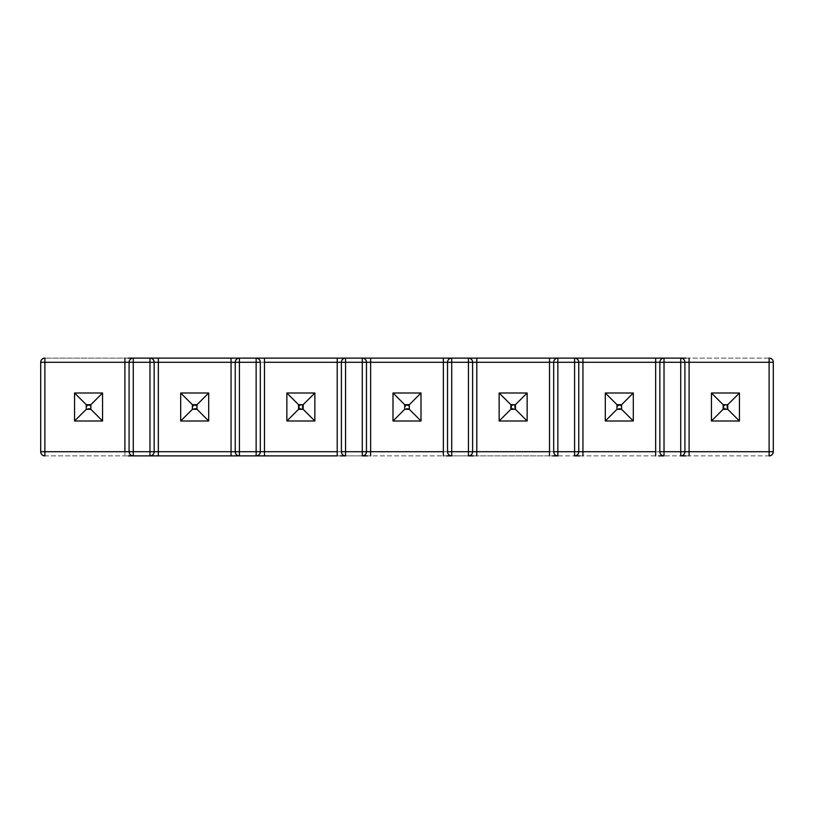 <?xml version="1.0" encoding="UTF-8"?>
<svg xmlns="http://www.w3.org/2000/svg" width="814" height="814" viewBox="0 0 814 814"><rect width="100%" height="100%" fill="white"/><g stroke="black" fill="none" stroke-linecap="round" stroke-linejoin="round"><path stroke-width="0.61" stroke-dasharray="4.07 3.05" d="M739.448 421.001L739.448 392.999L711.446 392.999L711.446 421.001L739.448 421.001L739.448 392.999L711.446 392.999L711.446 421.001L739.448 421.001L739.448 392.999L739.448 421.001L711.446 421.001L711.446 392.999L739.448 392.999L711.446 392.999L711.446 421.001L739.448 421.001L739.448 392.999L711.446 392.999L711.446 421.001L739.448 421.001L726.912 408.465L726.912 405.535L723.982 405.535L723.982 408.465L726.912 408.465L723.982 408.465L711.446 421.001L739.448 421.001L739.448 392.999L726.912 405.535L726.912 408.465L739.448 421.001M723.982 408.465L723.982 405.535L711.446 392.999L711.446 421.001L723.982 408.465M739.448 392.999L711.446 392.999L723.982 405.535L726.912 405.535L739.448 392.999M633.302 421.001L633.302 392.999L633.302 421.001L605.301 421.001L605.301 392.999L633.302 392.999L605.301 392.999L605.301 421.001L633.302 421.001L633.302 392.999L605.301 392.999L605.301 421.001L633.302 421.001L620.767 408.465L620.767 405.535L617.836 405.535L617.836 408.465L620.767 408.465L617.836 408.465L605.301 421.001L633.302 421.001L633.302 392.999L620.767 405.535L620.767 408.465L633.302 421.001L633.302 392.999L605.301 392.999L605.301 421.001L617.836 408.465L617.836 405.535L605.301 392.999L617.836 405.535L620.767 405.535L633.302 392.999L605.301 392.999L605.301 421.001L633.302 421.001L633.302 392.999L605.301 392.999L605.301 421.001L633.302 421.001M527.146 421.001L527.146 392.999L499.145 392.999L499.145 421.001L527.146 421.001L527.146 392.999L499.145 392.999L499.145 421.001L527.146 421.001L527.146 392.999L527.146 421.001L499.145 421.001L499.145 392.999L527.146 392.999L499.145 392.999L499.145 421.001L527.146 421.001L527.146 392.999L499.145 392.999L499.145 421.001L527.146 421.001L514.611 408.465L514.611 405.535L511.691 405.535L511.691 408.465L514.611 408.465L511.691 408.465L499.145 421.001L527.146 421.001L527.146 392.999L514.611 405.535L514.611 408.465L527.146 421.001M511.691 408.465L511.691 405.535L499.145 392.999L499.145 421.001L511.691 408.465M527.146 392.999L499.145 392.999L511.691 405.535L514.611 405.535L527.146 392.999M421.001 421.001L421.001 392.999L421.001 421.001L392.999 421.001L392.999 392.999L421.001 392.999L392.999 392.999L392.999 421.001L421.001 421.001L421.001 392.999L392.999 392.999L392.999 421.001L421.001 421.001L408.465 408.465L408.465 405.535L405.535 405.535L405.535 408.465L408.465 408.465L405.535 408.465L392.999 421.001L421.001 421.001L421.001 392.999L408.465 405.535L408.465 408.465L421.001 421.001L421.001 392.999L392.999 392.999L392.999 421.001L405.535 408.465L405.535 405.535L392.999 392.999L405.535 405.535L408.465 405.535L421.001 392.999L392.999 392.999L392.999 421.001L421.001 421.001L421.001 392.999L392.999 392.999L392.999 421.001L421.001 421.001M314.855 421.001L314.855 392.999L286.854 392.999L286.854 421.001L314.855 421.001L314.855 392.999L286.854 392.999L286.854 421.001L314.855 421.001L314.855 392.999L314.855 421.001L286.854 421.001L286.854 392.999L314.855 392.999L286.854 392.999L286.854 421.001L314.855 421.001L314.855 392.999L286.854 392.999L286.854 421.001L314.855 421.001L302.309 408.465L302.309 405.535L299.389 405.535L299.389 408.465L302.309 408.465L299.389 408.465L286.854 421.001L314.855 421.001L314.855 392.999L302.309 405.535L302.309 408.465L314.855 421.001M299.389 408.465L299.389 405.535L286.854 392.999L286.854 421.001L299.389 408.465M314.855 392.999L286.854 392.999L299.389 405.535L302.309 405.535L314.855 392.999M208.699 421.001L208.699 392.999L208.699 421.001L180.698 421.001L180.698 392.999L208.699 392.999L180.698 392.999L180.698 421.001L208.699 421.001L208.699 392.999L180.698 392.999L180.698 421.001L208.699 421.001L196.164 408.465L196.164 405.535L193.233 405.535L193.233 408.465L196.164 408.465L193.233 408.465L180.698 421.001L208.699 421.001L208.699 392.999L196.164 405.535L196.164 408.465L208.699 421.001L208.699 392.999L180.698 392.999L180.698 421.001L193.233 408.465L193.233 405.535L180.698 392.999L193.233 405.535L196.164 405.535L208.699 392.999L180.698 392.999L180.698 421.001L208.699 421.001L208.699 392.999L180.698 392.999L180.698 421.001L208.699 421.001M102.554 421.001L102.554 392.999L102.554 421.001L74.552 421.001L74.552 392.999L102.554 392.999L74.552 392.999L74.552 421.001L102.554 421.001L102.554 392.999L74.552 392.999L74.552 421.001L102.554 421.001L90.018 408.465L90.018 405.535L87.088 405.535L87.088 408.465L90.018 408.465L87.088 408.465L74.552 421.001L102.554 421.001L102.554 392.999L90.018 405.535L90.018 408.465L102.554 421.001L102.554 392.999L74.552 392.999L74.552 421.001L87.088 408.465L87.088 405.535L74.552 392.999L87.088 405.535L90.018 405.535L102.554 392.999L74.552 392.999L74.552 421.001L102.554 421.001L102.554 392.999L74.552 392.999L74.552 421.001L102.554 421.001M344.933 455.891L769.118 455.891A4.182 4.182 0 0 0 773.3 451.719L773.3 362.281A4.182 4.182 0 0 0 769.118 358.109L44.882 358.109A4.182 4.182 0 0 0 40.7 362.281L40.7 451.719A4.182 4.182 0 0 0 44.882 455.891L128.103 455.891M128.103 358.109L132.631 358.109M150.621 358.109L155.148 358.109M234.259 358.109L238.777 358.109M256.766 358.109L261.294 358.109M340.405 358.109L344.933 358.109M362.922 358.109L367.44 358.109M446.56 358.109L451.078 358.109M469.068 358.109L473.595 358.109M552.706 358.109L557.234 358.109M575.223 358.109L579.741 358.109M658.852 358.109L663.379 358.109M681.369 358.109L685.897 358.109M685.897 455.891L681.369 455.891M663.379 455.891L658.852 455.891M579.741 455.891L575.223 455.891M557.234 455.891L552.706 455.891M473.595 455.891L469.068 455.891M451.078 455.891L446.56 455.891M367.44 455.891L362.922 455.891M343.121 455.891L340.405 455.891L343.121 455.891M261.294 455.891L340.405 455.891M238.777 455.891L256.766 455.891M155.148 455.891L234.259 455.891M132.631 455.891L150.621 455.891M44.882 362.281L44.882 451.719L124.908 451.719L124.908 362.281L44.882 362.281L44.882 455.891C42.338 455.647 40.944 454.253 40.7 451.719L44.882 451.719L40.7 451.719L40.7 362.281L44.882 362.281L40.7 362.281C40.944 359.747 42.338 358.353 44.882 358.109L44.882 362.281L44.882 358.109L124.908 358.109L124.908 362.281L44.882 362.281M133.272 358.109L149.98 358.109L149.98 362.281L133.272 362.281L133.272 358.109L133.272 362.281L129.09 362.281C129.334 359.747 130.728 358.353 133.272 358.109A4.182 4.182 0 0 0 129.09 362.281A4.182 4.182 0 0 1 133.272 358.109A4.182 4.182 0 0 0 129.09 362.281L129.09 451.719A4.182 4.182 0 0 0 133.272 455.891A4.182 4.182 0 0 1 129.09 451.719A4.182 4.182 0 0 0 133.272 455.891L44.882 455.891L44.882 451.719L124.908 451.719L124.908 455.891L124.908 451.719L129.09 451.719L129.09 362.281L129.09 451.719A4.182 4.182 0 0 0 133.272 455.891A4.182 4.182 0 0 1 129.09 451.719L149.98 451.719L149.98 362.281L133.272 362.281L133.272 455.891C130.728 455.647 129.334 454.253 129.09 451.719L129.09 362.281A4.182 4.182 0 0 1 133.272 358.109A4.182 4.182 0 0 0 129.09 362.281L124.908 362.281L124.908 451.719L149.98 451.719L149.98 455.891A4.182 4.182 0 0 0 154.161 451.719L154.161 362.281A4.182 4.182 0 0 0 149.98 358.109A4.182 4.182 0 0 1 154.161 362.281L154.161 451.719A4.182 4.182 0 0 1 149.98 455.891L133.272 455.891L133.272 362.281L124.908 362.281L124.908 358.109L133.262 358.109M158.343 362.281L158.343 451.719L231.054 451.719L231.054 362.281L154.161 362.281A4.182 4.182 0 0 0 149.98 358.109C152.523 358.353 153.917 359.747 154.161 362.281L154.161 451.719L154.161 362.281A4.182 4.182 0 0 0 149.98 358.109A4.182 4.182 0 0 1 154.161 362.281L158.343 362.281L158.343 455.891L149.98 455.891L149.98 451.719L154.161 451.719A4.182 4.182 0 0 1 149.98 455.891A4.182 4.182 0 0 0 154.161 451.719L149.98 451.719L149.98 358.109L231.054 358.109L231.054 362.281L158.343 362.281M235.236 362.281L235.236 451.719A4.182 4.182 0 0 0 239.418 455.891A4.182 4.182 0 0 1 235.236 451.719A4.182 4.182 0 0 0 239.418 455.891L158.343 455.891L158.343 451.719L231.054 451.719L231.054 455.891L231.054 451.719L235.236 451.719L235.236 362.281L235.236 451.719A4.182 4.182 0 0 0 239.418 455.891A4.182 4.182 0 0 1 235.236 451.719L256.135 451.719L256.135 362.281L239.418 362.281L239.418 455.891C236.874 455.647 235.49 454.253 235.236 451.719L235.236 362.281A4.182 4.182 0 0 1 239.418 358.109A4.182 4.182 0 0 0 235.236 362.281L231.054 362.281L231.054 451.719L256.135 451.719L256.135 455.891A4.182 4.182 0 0 0 260.317 451.719L260.317 362.281A4.182 4.182 0 0 0 256.135 358.109A4.182 4.182 0 0 1 260.317 362.281L260.317 451.719A4.182 4.182 0 0 1 256.135 455.891L239.418 455.891L239.418 362.281L231.054 362.281L231.054 358.109L239.408 358.109A4.182 4.182 0 0 0 235.236 362.281A4.182 4.182 0 0 1 239.418 358.109A4.182 4.182 0 0 0 235.236 362.281L239.418 362.281L239.418 358.109L239.418 362.281L260.317 362.281L256.135 362.281L256.135 358.109L256.135 451.719L260.317 451.719L260.317 362.281A4.182 4.182 0 0 0 256.135 358.109C258.669 358.353 260.063 359.747 260.317 362.281L260.317 451.719A4.182 4.182 0 0 1 256.135 455.891L256.135 451.719L260.317 451.719A4.182 4.182 0 0 1 256.135 455.891A4.182 4.182 0 0 0 260.317 451.719L337.21 451.719L337.21 362.281L264.489 362.281L264.489 455.891L256.135 455.891A4.182 4.182 0 0 0 260.317 451.719L264.489 451.719L264.489 362.281L260.317 362.281A4.182 4.182 0 0 0 256.135 358.109A4.182 4.182 0 0 1 260.317 362.281L264.489 362.281L264.489 358.109L264.489 362.281L337.21 362.281L337.21 455.891L264.489 455.891L264.489 451.719L341.392 451.719L341.392 362.281L341.392 451.719A4.182 4.182 0 0 0 345.563 455.891A4.182 4.182 0 0 1 341.392 451.719A4.182 4.182 0 0 0 345.563 455.891L337.21 455.891L337.21 451.719L341.392 451.719L341.392 362.281L341.392 451.719A4.182 4.182 0 0 0 345.563 455.891A4.182 4.182 0 0 1 341.392 451.719L362.281 451.719L362.281 362.281L345.563 362.281L345.563 455.891C343.03 455.647 341.636 454.253 341.392 451.719L341.392 362.281L341.392 451.719L362.281 451.719L362.281 455.891A4.182 4.182 0 0 0 366.463 451.719L366.463 362.281A4.182 4.182 0 0 0 362.281 358.109A4.182 4.182 0 0 1 366.463 362.281L366.463 451.719A4.182 4.182 0 0 1 362.281 455.891L345.563 455.891L345.563 362.281L341.392 362.281A4.182 4.182 0 0 1 345.563 358.109A4.182 4.182 0 0 0 341.392 362.281L337.21 362.281L337.21 358.109L337.21 362.281L341.392 362.281A4.182 4.182 0 0 1 345.563 358.109A4.182 4.182 0 0 0 341.392 362.281L345.563 362.281L345.563 358.109A4.182 4.182 0 0 0 341.392 362.281C341.636 359.747 343.03 358.353 345.563 358.109L345.563 362.281L366.463 362.281L362.281 362.281L362.281 358.109L362.281 451.719L366.463 451.719L366.463 362.281A4.182 4.182 0 0 0 362.281 358.109C364.825 358.353 366.219 359.747 366.463 362.281L366.463 451.719A4.182 4.182 0 0 1 362.281 455.891L362.281 451.719L366.463 451.719A4.182 4.182 0 0 1 362.281 455.891A4.182 4.182 0 0 0 366.463 451.719L443.355 451.719L443.355 362.281L370.645 362.281L370.645 455.891L362.281 455.891A4.182 4.182 0 0 0 366.463 451.719L370.645 451.719L370.645 362.281L366.463 362.281A4.182 4.182 0 0 0 362.281 358.109A4.182 4.182 0 0 1 366.463 362.281L370.645 362.281L370.645 358.109L370.645 362.281L443.355 362.281L443.355 455.891L370.645 455.891L370.645 451.719L447.537 451.719L447.537 362.281L447.537 451.719A4.182 4.182 0 0 0 451.719 455.891A4.182 4.182 0 0 1 447.537 451.719A4.182 4.182 0 0 0 451.719 455.891L443.355 455.891L443.355 451.719L447.537 451.719L447.537 362.281L447.537 451.719A4.182 4.182 0 0 0 451.719 455.891A4.182 4.182 0 0 1 447.537 451.719L468.437 451.719L468.437 362.281L451.719 362.281L451.719 455.891C449.175 455.647 447.781 454.253 447.537 451.719L447.537 362.281L447.537 451.719L468.437 451.719L468.437 455.891A4.182 4.182 0 0 0 472.608 451.719L472.608 362.281A4.182 4.182 0 0 0 468.437 358.109A4.182 4.182 0 0 1 472.608 362.281L472.608 451.719A4.182 4.182 0 0 1 468.437 455.891L451.719 455.891L451.719 362.281L447.537 362.281A4.182 4.182 0 0 1 451.719 358.109A4.182 4.182 0 0 0 447.537 362.281L443.355 362.281L443.355 358.109L443.355 362.281L447.537 362.281A4.182 4.182 0 0 1 451.719 358.109A4.182 4.182 0 0 0 447.537 362.281L451.719 362.281L451.719 358.109A4.182 4.182 0 0 0 447.537 362.281C447.781 359.747 449.175 358.353 451.719 358.109L451.719 362.281L472.608 362.281L468.437 362.281L468.437 358.109L468.437 451.719L472.608 451.719L472.608 362.281A4.182 4.182 0 0 0 468.437 358.109C470.97 358.353 472.364 359.747 472.608 362.281L472.608 451.719A4.182 4.182 0 0 1 468.437 455.891L468.437 451.719L472.608 451.719A4.182 4.182 0 0 1 468.437 455.891A4.182 4.182 0 0 0 472.608 451.719L549.511 451.719L549.511 362.281L476.79 362.281L476.79 451.719L549.511 451.719L549.511 455.891L476.79 455.891L476.79 451.719L476.79 455.891L468.437 455.891A4.182 4.182 0 0 0 472.608 451.719L476.79 451.719L476.79 362.281L472.608 362.281A4.182 4.182 0 0 0 468.437 358.109A4.182 4.182 0 0 1 472.608 362.281L476.79 362.281L476.79 358.109L476.79 362.281L549.511 362.281L549.511 451.719L553.683 451.719L553.683 362.281L553.683 451.719A4.182 4.182 0 0 0 557.865 455.891A4.182 4.182 0 0 1 553.683 451.719L574.582 451.719L574.582 362.281L557.865 362.281L557.865 451.719L578.764 451.719L578.764 362.281A4.182 4.182 0 0 0 574.582 358.109A4.182 4.182 0 0 1 578.764 362.281L578.764 451.719A4.182 4.182 0 0 1 574.582 455.891A4.182 4.182 0 0 0 578.764 451.719L578.764 362.281A4.182 4.182 0 0 0 574.582 358.109L664.021 358.109A4.182 4.182 0 0 0 659.839 362.281L659.839 451.719A4.182 4.182 0 0 0 664.021 455.891A4.182 4.182 0 0 1 659.839 451.719L680.728 451.719L680.728 362.281L664.021 362.281L664.021 451.719L684.91 451.719L684.91 362.281A4.182 4.182 0 0 0 680.728 358.109A4.182 4.182 0 0 1 684.91 362.281L684.91 451.719A4.182 4.182 0 0 1 680.728 455.891A4.182 4.182 0 0 0 684.91 451.719L684.91 362.281A4.182 4.182 0 0 0 680.728 358.109L769.118 358.109C771.662 358.353 773.056 359.747 773.3 362.281L773.3 451.719C773.056 454.253 771.662 455.647 769.118 455.891L769.118 362.281L689.092 362.281L689.092 451.719L773.3 451.719L769.118 451.719L769.118 455.891L689.092 455.891L689.092 451.719L769.118 451.719L769.118 362.281L773.3 362.281L769.118 362.281L769.118 358.109L769.118 362.281L684.91 362.281L684.91 451.719L689.092 451.719L689.092 455.891L680.728 455.891A4.182 4.182 0 0 0 684.91 451.719A4.182 4.182 0 0 1 680.728 455.891A4.182 4.182 0 0 0 684.91 451.719L689.092 451.719L689.092 358.109L689.092 362.281L684.91 362.281A4.182 4.182 0 0 0 680.728 358.109A4.182 4.182 0 0 1 684.91 362.281L680.728 362.281L684.91 362.281C684.666 359.747 683.272 358.353 680.728 358.109L680.728 362.281L680.728 358.109L664.021 358.109L664.021 455.891L664.021 451.719L659.839 451.719A4.182 4.182 0 0 0 664.021 455.891C661.477 455.647 660.083 454.253 659.839 451.719L659.839 362.281L659.839 451.719A4.182 4.182 0 0 0 664.021 455.891A4.182 4.182 0 0 1 659.839 451.719L659.839 362.281A4.182 4.182 0 0 1 664.021 358.109A4.182 4.182 0 0 0 659.839 362.281L664.021 362.281L664.021 358.109A4.182 4.182 0 0 0 659.839 362.281A4.182 4.182 0 0 1 664.021 358.109A4.182 4.182 0 0 0 659.839 362.281L582.946 362.281L582.946 451.719L655.657 451.719L655.657 362.281L655.657 451.719L659.839 451.719L655.657 451.719L655.657 455.891L655.657 451.719L582.946 451.719L582.946 455.891L582.946 362.281L578.764 362.281L578.764 451.719L582.946 451.719L578.764 451.719A4.182 4.182 0 0 1 574.582 455.891A4.182 4.182 0 0 0 578.764 451.719C578.51 454.253 577.126 455.647 574.582 455.891A4.182 4.182 0 0 0 578.764 451.719L574.582 451.719L574.582 362.281L578.764 362.281A4.182 4.182 0 0 0 574.582 358.109A4.182 4.182 0 0 1 578.764 362.281L574.582 362.281L574.582 358.109C577.126 358.353 578.51 359.747 578.764 362.281L582.946 362.281L582.946 358.109L582.946 362.281L655.657 362.281L655.657 358.109L655.657 362.281L680.728 362.281L680.728 455.891L680.728 451.719L684.91 451.719C684.666 454.253 683.272 455.647 680.728 455.891L557.865 455.891L557.865 451.719L557.865 455.891C555.331 455.647 553.937 454.253 553.683 451.719A4.182 4.182 0 0 0 557.865 455.891A4.182 4.182 0 0 1 553.683 451.719L553.683 362.281L553.683 451.719A4.182 4.182 0 0 0 557.865 455.891L549.511 455.891L549.511 451.719L553.683 451.719L553.683 362.281L553.683 451.719L557.865 451.719L557.865 358.109A4.182 4.182 0 0 0 553.683 362.281A4.182 4.182 0 0 1 557.865 358.109L574.582 358.109L574.582 362.281L553.683 362.281L557.865 362.281L557.865 358.109A4.182 4.182 0 0 0 553.683 362.281A4.182 4.182 0 0 1 557.865 358.109A4.182 4.182 0 0 0 553.683 362.281L549.511 362.281L549.511 358.109L557.865 358.109A4.182 4.182 0 0 0 553.683 362.281L549.511 362.281L549.511 358.109L239.418 358.109C236.874 358.353 235.49 359.747 235.236 362.281M154.161 451.719A4.182 4.182 0 0 1 149.98 455.891A4.182 4.182 0 0 0 154.161 451.719L158.343 451.719L154.161 451.719"/><path stroke-width="1.22" d="M739.448 392.999L739.448 421.001L711.446 421.001L711.446 392.999L739.448 392.999L739.448 421.001L727.757 409.31L727.757 404.69L723.137 404.69L723.137 409.31L727.757 409.31L727.757 404.69L739.448 392.999L727.757 404.69L723.137 404.69L711.446 392.999L739.448 392.999M739.448 421.001L711.446 421.001L723.137 409.31L727.757 409.31L739.448 421.001M723.137 404.69L723.137 409.31L711.446 421.001L711.446 392.999L723.137 404.69M633.302 392.999L633.302 421.001L605.301 421.001L605.301 392.999L633.302 392.999L633.302 421.001L621.611 409.31L621.611 404.69L616.992 404.69L616.992 409.31L621.611 409.31L621.611 404.69L633.302 392.999L621.611 404.69L616.992 404.69L605.301 392.999L633.302 392.999M633.302 421.001L605.301 421.001L616.992 409.31L621.611 409.31L633.302 421.001M616.992 404.69L616.992 409.31L605.301 421.001L605.301 392.999L616.992 404.69M527.146 392.999L527.146 421.001L499.145 421.001L499.145 392.999L527.146 392.999L527.146 421.001L515.455 409.31L515.455 404.69L510.846 404.69L510.846 409.31L515.455 409.31L515.455 404.69L527.146 392.999L515.455 404.69L510.846 404.69L499.145 392.999L527.146 392.999M527.146 421.001L499.145 421.001L510.846 409.31L515.455 409.31L527.146 421.001M510.846 404.69L510.846 409.31L499.145 421.001L499.145 392.999L510.846 404.69M421.001 392.999L421.001 421.001L392.999 421.001L392.999 392.999L421.001 392.999L421.001 421.001L409.31 409.31L409.31 404.69L404.69 404.69L404.69 409.31L409.31 409.31L409.31 404.69L421.001 392.999L409.31 404.69L404.69 404.69L392.999 392.999L421.001 392.999M421.001 421.001L392.999 421.001L404.69 409.31L409.31 409.31L421.001 421.001M404.69 404.69L404.69 409.31L392.999 421.001L392.999 392.999L404.69 404.69M314.855 392.999L314.855 421.001L286.854 421.001L286.854 392.999L314.855 392.999L314.855 421.001L303.154 409.31L303.154 404.69L298.545 404.69L298.545 409.31L303.154 409.31L303.154 404.69L314.855 392.999L303.154 404.69L298.545 404.69L286.854 392.999L314.855 392.999M314.855 421.001L286.854 421.001L298.545 409.31L303.154 409.31L314.855 421.001M298.545 404.69L298.545 409.31L286.854 421.001L286.854 392.999L298.545 404.69M208.699 392.999L208.699 421.001L180.698 421.001L180.698 392.999L208.699 392.999L208.699 421.001L197.008 409.31L197.008 404.69L192.389 404.69L192.389 409.31L197.008 409.31L197.008 404.69L208.699 392.999L197.008 404.69L192.389 404.69L180.698 392.999L208.699 392.999M208.699 421.001L180.698 421.001L192.389 409.31L197.008 409.31L208.699 421.001M192.389 404.69L192.389 409.31L180.698 421.001L180.698 392.999L192.389 404.69M102.554 392.999L102.554 421.001L74.552 421.001L74.552 392.999L102.554 392.999L102.554 421.001L90.863 409.31L90.863 404.69L86.243 404.69L86.243 409.31L90.863 409.31L90.863 404.69L102.554 392.999L90.863 404.69L86.243 404.69L74.552 392.999L102.554 392.999M102.554 421.001L74.552 421.001L86.243 409.31L90.863 409.31L102.554 421.001M86.243 404.69L86.243 409.31L74.552 421.001L74.552 392.999L86.243 404.69M133.262 358.109L128.103 358.109M132.631 358.109L150.621 358.109M155.148 358.109L234.259 358.109M238.777 358.109L256.766 358.109M261.294 358.109L340.405 358.109M344.933 358.109L362.922 358.109M367.44 358.109L446.56 358.109M451.078 358.109L469.068 358.109M473.595 358.109L552.706 358.109M557.234 358.109L575.223 358.109M579.741 358.109L658.852 358.109M663.379 358.109L681.369 358.109M685.897 358.109L264.489 358.109L264.489 451.719L337.21 451.719L337.21 362.281L264.489 362.281L341.392 362.281L341.392 451.719L341.392 362.281A4.182 4.182 0 0 1 345.563 358.109A4.182 4.182 0 0 0 341.392 362.281L345.563 362.281L345.563 451.719L362.281 451.719L362.281 362.281L337.21 362.281L337.21 358.109L337.21 451.719L264.489 451.719L264.489 455.891L261.294 455.891M681.369 455.891L685.897 455.891M658.852 455.891L663.379 455.891M575.223 455.891L579.741 455.891M552.706 455.891L557.234 455.891M469.068 455.891L473.595 455.891M446.56 455.891L451.078 455.891M362.922 455.891L367.44 455.891M340.405 455.891L344.933 455.891M337.21 455.891L264.489 455.891L337.21 455.891L337.21 451.719L337.21 455.891M256.766 455.891L238.777 455.891M234.259 455.891L155.148 455.891M150.621 455.891L132.631 455.891M128.103 455.891L264.489 455.891L264.489 451.719L260.317 451.719A4.182 4.182 0 0 1 256.135 455.891C258.669 455.647 260.063 454.253 260.317 451.719L256.135 451.719L256.135 362.281L239.418 362.281L239.418 451.719L256.135 451.719L256.135 455.891L256.135 451.719L260.317 451.719L260.317 362.281L260.317 451.719L264.489 451.719L264.489 358.109L256.135 358.109A4.182 4.182 0 0 1 260.317 362.281L256.135 362.281L256.135 451.719L239.418 451.719L239.418 455.891L239.418 451.719L235.236 451.719L235.236 362.281L235.236 451.719C235.49 454.253 236.874 455.647 239.418 455.891A4.182 4.182 0 0 1 235.236 451.719L239.418 451.719L239.418 362.281L260.317 362.281C260.063 359.747 258.669 358.353 256.135 358.109L256.135 362.281L256.135 358.109L239.418 358.109L239.418 362.281L235.236 362.281L239.418 362.281L239.418 358.109C236.874 358.353 235.49 359.747 235.236 362.281A4.182 4.182 0 0 1 239.418 358.109L231.054 358.109L231.054 362.281L158.343 362.281L158.343 451.719L231.054 451.719L231.054 362.281L235.236 362.281L231.054 362.281L231.054 358.109L158.343 358.109L158.343 362.281L231.054 362.281L231.054 455.891L231.054 451.719L158.343 451.719L158.343 455.891L158.343 451.719L154.161 451.719A4.182 4.182 0 0 1 149.98 455.891C152.523 455.647 153.917 454.253 154.161 451.719L149.98 451.719L149.98 362.281L133.272 362.281L133.272 451.719L149.98 451.719L149.98 455.891L149.98 451.719L154.161 451.719L154.161 362.281L154.161 451.719L158.343 451.719L158.343 358.109L149.98 358.109A4.182 4.182 0 0 1 154.161 362.281L158.343 362.281L149.98 362.281L149.98 451.719L133.272 451.719L133.272 455.891L133.272 451.719L129.09 451.719L129.09 362.281L129.09 451.719C129.334 454.253 130.728 455.647 133.272 455.891A4.182 4.182 0 0 1 129.09 451.719L133.272 451.719L133.272 362.281L154.161 362.281C153.917 359.747 152.523 358.353 149.98 358.109L149.98 362.281L149.98 358.109L133.272 358.109L133.272 362.281L129.09 362.281L133.272 362.281L133.272 358.109C130.728 358.353 129.334 359.747 129.09 362.281A4.182 4.182 0 0 1 133.272 358.109M40.7 451.719L40.7 362.281L40.7 451.719C40.944 454.253 42.338 455.647 44.882 455.891L44.882 451.719L124.908 451.719L124.908 362.281L44.882 362.281L44.882 455.891A4.182 4.182 0 0 1 40.7 451.719L44.882 451.719L40.7 451.719M370.645 451.719L443.355 451.719L443.355 362.281L370.645 362.281L370.645 451.719L341.392 451.719C341.636 454.253 343.03 455.647 345.563 455.891A4.182 4.182 0 0 1 341.392 451.719L345.563 451.719L345.563 455.891L345.563 358.109L345.563 362.281L362.281 362.281L362.281 455.891L362.281 451.719L366.463 451.719A4.182 4.182 0 0 1 362.281 455.891C364.825 455.647 366.219 454.253 366.463 451.719L366.463 362.281L366.463 451.719L370.645 451.719L370.645 455.891L370.645 451.719L443.355 451.719L443.355 455.891L443.355 362.281L447.537 362.281L447.537 451.719L447.537 362.281A4.182 4.182 0 0 1 451.719 358.109A4.182 4.182 0 0 0 447.537 362.281L451.719 362.281L451.719 451.719L468.437 451.719L468.437 362.281L443.355 362.281L443.355 358.109L443.355 362.281L370.645 362.281L370.645 451.719M476.79 451.719L549.511 451.719L549.511 362.281L476.79 362.281L476.79 451.719L447.537 451.719C447.781 454.253 449.175 455.647 451.719 455.891A4.182 4.182 0 0 1 447.537 451.719L451.719 451.719L451.719 455.891L451.719 358.109L451.719 362.281L468.437 362.281L468.437 455.891L468.437 451.719L472.608 451.719A4.182 4.182 0 0 1 468.437 455.891C470.97 455.647 472.364 454.253 472.608 451.719L472.608 362.281L472.608 451.719L476.79 451.719L476.79 455.891L476.79 451.719L549.511 451.719L549.511 455.891L549.511 362.281L553.683 362.281L553.683 451.719L553.683 362.281A4.182 4.182 0 0 1 557.865 358.109A4.182 4.182 0 0 0 553.683 362.281L557.865 362.281L557.865 451.719L574.582 451.719L574.582 362.281L549.511 362.281L549.511 358.109L549.511 362.281L476.79 362.281L476.79 451.719M582.946 451.719L655.657 451.719L655.657 362.281L582.946 362.281L582.946 451.719L553.683 451.719C553.937 454.253 555.331 455.647 557.865 455.891A4.182 4.182 0 0 1 553.683 451.719L557.865 451.719L557.865 455.891L557.865 358.109L557.865 362.281L574.582 362.281L574.582 455.891L574.582 451.719L578.764 451.719A4.182 4.182 0 0 1 574.582 455.891C577.126 455.647 578.51 454.253 578.764 451.719L578.764 362.281L578.764 451.719L582.946 451.719L582.946 455.891L582.946 451.719L655.657 451.719L655.657 455.891L655.657 362.281L659.839 362.281L659.839 451.719L659.839 362.281A4.182 4.182 0 0 1 664.021 358.109A4.182 4.182 0 0 0 659.839 362.281L664.021 362.281L664.021 451.719L680.728 451.719L680.728 362.281L655.657 362.281L655.657 358.109L655.657 362.281L582.946 362.281L582.946 451.719M773.3 362.281L773.3 451.719L769.118 451.719L769.118 362.281L689.092 362.281L689.092 451.719L769.118 451.719L659.839 451.719C660.083 454.253 661.477 455.647 664.021 455.891A4.182 4.182 0 0 1 659.839 451.719L664.021 451.719L664.021 455.891L664.021 358.109L664.021 362.281L680.728 362.281L680.728 455.891L680.728 451.719L684.91 451.719A4.182 4.182 0 0 1 680.728 455.891C683.272 455.647 684.666 454.253 684.91 451.719L684.91 362.281L684.91 451.719L689.092 451.719L689.092 455.891L689.092 358.109L689.092 362.281L769.118 362.281L769.118 455.891L769.118 451.719L773.3 451.719A4.182 4.182 0 0 1 769.118 455.891C771.662 455.647 773.056 454.253 773.3 451.719L773.3 362.281L769.118 362.281L769.118 358.109L769.118 362.281L773.3 362.281A4.182 4.182 0 0 0 769.118 358.109A4.182 4.182 0 0 1 773.3 362.281M366.463 362.281L362.281 362.281L362.281 358.109L362.281 362.281L366.463 362.281A4.182 4.182 0 0 0 362.281 358.109A4.182 4.182 0 0 1 366.463 362.281L370.645 362.281L370.645 358.109L370.645 362.281L366.463 362.281M235.236 451.719L231.054 451.719L235.236 451.719M472.608 362.281L468.437 362.281L468.437 358.109L468.437 362.281L472.608 362.281A4.182 4.182 0 0 0 468.437 358.109A4.182 4.182 0 0 1 472.608 362.281L476.79 362.281L476.79 358.109L476.79 362.281L472.608 362.281M129.09 451.719L124.908 451.719L124.908 362.281L129.09 362.281L124.908 362.281L124.908 358.109L124.908 362.281L40.7 362.281L44.882 362.281L44.882 358.109L44.882 451.719L129.09 451.719M44.882 358.109C42.338 358.353 40.944 359.747 40.7 362.281A4.182 4.182 0 0 1 44.882 358.109M578.764 362.281L574.582 362.281L574.582 358.109L574.582 362.281L578.764 362.281A4.182 4.182 0 0 0 574.582 358.109A4.182 4.182 0 0 1 578.764 362.281L582.946 362.281L582.946 358.109L582.946 362.281L578.764 362.281M684.91 362.281L680.728 362.281L680.728 358.109L680.728 362.281L684.91 362.281A4.182 4.182 0 0 0 680.728 358.109A4.182 4.182 0 0 1 684.91 362.281L689.092 362.281L684.91 362.281"/></g></svg>
